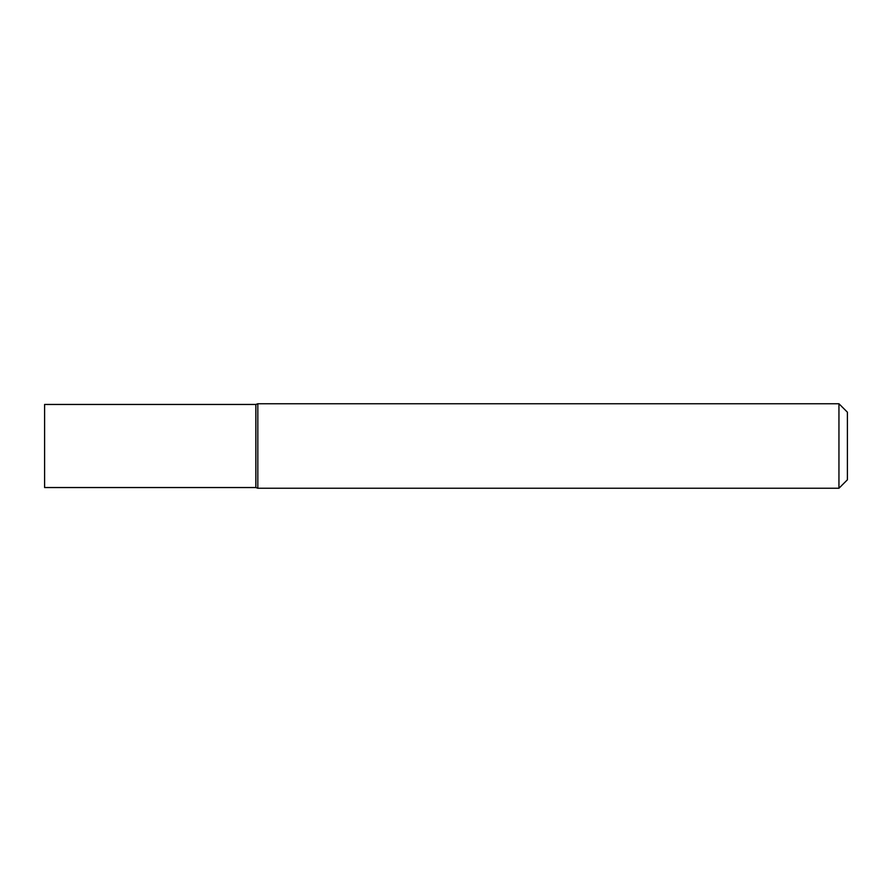 <?xml version="1.0" encoding="UTF-8"?>
<svg xmlns="http://www.w3.org/2000/svg" width="892" height="892" viewBox="0 0 892 892"><rect width="100%" height="100%" fill="white"/><g stroke="black" fill="none" stroke-linecap="round" stroke-linejoin="round"><path stroke-width="1.34" d="M838.948 403.753L847.4 412.193L847.4 479.807L838.948 488.247L838.948 403.753L257.821 403.753L257.821 488.247L255.859 487.545L255.859 404.455L257.821 403.753M838.948 488.247L257.821 488.247M44.6 446L44.6 487.545L255.859 487.545L255.859 404.455L44.6 404.455L44.6 446"/></g></svg>

